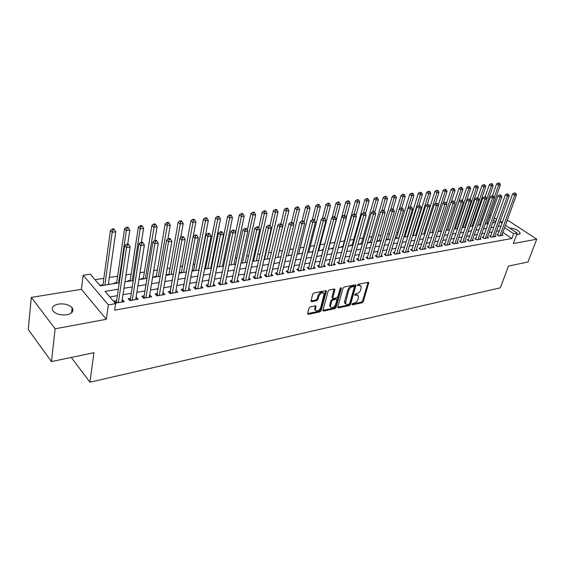 <?xml version="1.0" encoding="UTF-8"?>
<svg xmlns="http://www.w3.org/2000/svg" width="565" height="565" viewBox="0 0 565 565"><rect width="100%" height="100%" fill="white"/><g stroke="black" fill="none" stroke-linecap="round" stroke-linejoin="round"><path stroke-width="0.85" d="M352.023 304.295L352.454 304.867L362.123 302.798L363.323 301.59L368.768 282.613L368.154 282.309L358.422 284.23L357.553 285.466L359.269 285.438L361.289 286.434L360.788 289.725C360.032 291.766 358.733 293.065 356.896 293.63L355.632 293.892L354.764 295.114L356.48 295.071L358.5 296.06L358.005 299.288C357.257 301.3 355.964 302.6 354.128 303.172L352.871 303.44L352.023 304.295M66.868 314.747C72.369 313.391 74.128 311.068 72.158 307.777C69.064 304.655 64.509 303.419 58.485 304.076C52.87 305.397 51.083 307.748 53.124 311.146C56.295 314.246 60.879 315.447 66.868 314.747M516.643 234.637L518.543 234.574L520.153 233.013C518.388 230.153 514.849 228.479 509.538 228.013M310.312 306.873L309.034 308.144L307.621 313.49L308.342 314.338L319.931 311.845L321.188 310.595L326.365 291.053L325.666 290.678L313.978 292.981L312.692 294.259L310.948 301.3L311.675 301.696L316.69 300.672L317.968 299.401L318.829 296.173C320.68 292.811 322.446 292.013 324.133 293.786L320.701 307.657C318.837 310.997 317.078 311.788 315.411 310.016L316.033 306.209L315.319 305.827L310.312 306.873M51.457 361.579L28.25 329.501L31.322 297.388L55.13 328.802L51.457 361.579L93.96 352.694L89.892 382.208L500.343 287.818L508.472 266.08L527.978 262.005L536.75 239.193L513.331 243.55L517.222 233.084L513.698 233.698L511.925 238.494L114.631 310.171L115.585 303.631L108.374 304.895L83.182 275.24L90.252 274.173L100.288 285.841L119.25 282.797M55.13 328.802L106.326 319.281L108.374 304.895M337.75 307.056L338.4 307.883L349.396 305.524L350.611 304.309L355.985 285.156L355.343 284.838L344.269 287.013L343.026 288.256L337.75 307.056M334.861 308.645L323.568 311.068L322.869 310.708L328.06 291.215L329.324 289.958L334.226 288.99L334.911 289.351L332.75 298.094L333.435 298.447L336.634 297.79L337.877 296.547L340.116 288.531L341.458 287.903L336.097 307.409L334.861 308.645L334.099 307.974L322.855 310.383M536.75 239.193L508.38 220.647L507.052 220.866M108.424 283.927L108.833 283.856L108.748 284.485M102.957 284.802L100.521 285.191L100.987 285.735M116.708 282.599L114.321 282.98L114.794 283.517M130.183 280.438L127.845 280.812L128.326 281.342M143.397 278.326L141.102 278.693L141.582 279.216M156.343 276.257L154.097 276.617L154.577 277.125M169.034 274.223L166.83 274.576L167.318 275.084M181.478 272.231L179.324 272.577L179.811 273.079M193.689 270.275L192.079 270.536M205.667 268.361L204.685 268.516M217.419 266.475L217.052 266.539M302.663 252.83L302.247 252.901L302.579 253.184M313.109 251.164L312.254 251.298L312.777 251.736M323.371 249.518L322.092 249.723L322.615 250.154M333.435 247.908L331.761 248.176L332.284 248.607M342.913 246.389L341.267 246.658L341.79 247.075M352.228 244.899L350.611 245.161L351.133 245.577M361.388 243.43L359.799 243.692L360.329 244.101M370.4 241.989L368.839 242.244L369.362 242.653M379.263 240.57L377.724 240.817L378.253 241.227M387.986 239.179L386.467 239.419L386.997 239.821M396.566 237.801L395.126 238.035M405.006 236.453L404.017 236.608M413.312 235.125L412.754 235.21M497.998 234.433L496.741 234.652L498.704 235.979L502.998 235.224L502.059 234.595M490.773 235.69L489.495 235.909L491.458 237.244L495.823 236.481L494.862 235.838M483.435 236.961L482.136 237.187L484.106 238.536L488.527 237.759L487.56 237.095M475.984 238.253L474.671 238.487L476.634 239.843L481.133 239.059L480.144 238.374M468.42 239.567L467.086 239.8L469.049 241.177L473.618 240.372L472.608 239.673M460.736 240.902L459.38 241.135L461.344 242.526L465.984 241.714L464.96 240.994M452.932 242.258L451.555 242.491L453.518 243.896L458.229 243.07L457.191 242.336M445.001 243.628L443.603 243.875L445.573 245.288L450.354 244.447L449.302 243.699M436.95 245.026L435.53 245.274L437.494 246.707L442.353 245.853L441.279 245.076M428.764 246.446L427.324 246.7L429.287 248.141L434.224 247.279L433.136 246.481M420.452 247.894L418.983 248.148L420.946 249.603L425.968 248.727L424.852 247.908M411.998 249.356L410.501 249.617L412.464 251.093L417.57 250.196L416.44 249.356M403.403 250.853L401.885 251.114L403.848 252.604L409.039 251.693L407.881 250.825M394.667 252.364L393.127 252.633L395.083 254.137L400.359 253.212L399.187 252.315M385.789 253.904L384.214 254.179L386.178 255.698L391.538 254.759L390.344 253.84M376.756 255.472L375.16 255.754L377.116 257.287L382.569 256.333L381.347 255.38M367.568 257.068L365.943 257.35L367.9 258.904L373.444 257.93L372.201 256.948M358.224 258.692L356.572 258.975L358.521 260.55L364.164 259.561L362.9 258.544M348.718 260.338L347.037 260.635L348.979 262.216L354.728 261.214L353.436 260.168M339.042 262.019L337.333 262.315L339.275 263.919L345.116 262.895L343.803 261.814M329.197 263.728L327.46 264.032L329.395 265.649L335.342 264.611L334 263.495M319.176 265.465L317.403 265.776L319.338 267.415L325.391 266.355L324.02 265.197M308.977 267.238L307.176 267.549L309.104 269.208L315.263 268.128L313.865 266.934M298.595 269.039L296.759 269.357L298.68 271.038L304.952 269.936L303.525 268.7M288.016 270.875L286.144 271.2L288.058 272.895L294.457 271.779L292.995 270.494M277.245 272.74L275.339 273.072L277.245 274.795L283.757 273.651L282.274 272.323M266.277 274.647L264.335 274.986L266.235 276.723L272.867 275.558L271.348 274.18M255.097 276.589L253.12 276.928L255.013 278.693L261.772 277.507L260.211 276.073M243.706 278.566L241.686 278.912L243.572 280.692L250.457 279.484L248.868 277.994M232.095 280.579L230.04 280.932L231.911 282.74L238.939 281.504L237.307 279.957M220.258 282.634L218.168 282.994L220.025 284.824L227.187 283.566L225.52 281.949M208.195 284.725L206.055 285.099L207.906 286.942L215.209 285.664L213.506 283.983M195.893 286.858L193.71 287.239L195.547 289.111L202.997 287.804L201.253 286.052M183.343 289.04L181.118 289.421L182.94 291.321L190.539 289.993L188.752 288.157M170.538 291.257L168.271 291.653L170.079 293.574L177.827 292.218L175.998 290.311L175.588 292.606L185.207 239.567L181.902 240.012L180.002 238.176L169.853 293.334M157.473 293.525L155.156 293.927L156.957 295.876L164.86 294.492L162.967 292.571M144.139 295.841L141.78 296.251L143.559 298.221L151.632 296.809L149.676 294.881M130.529 298.2L128.114 298.624L129.879 300.622L138.121 299.175L136.101 297.232M511.925 238.494L502.85 232.427M499.326 230.753L496.522 231.233M492.094 231.982L489.205 232.476M484.756 233.232L481.776 233.733M477.298 234.496L474.233 235.019M469.727 235.782L466.57 236.318M462.036 237.088L458.787 237.646M454.225 238.416L450.877 238.988M446.286 239.765L442.84 240.351M438.228 241.135L434.676 241.735M430.036 242.526L426.384 243.148M421.709 243.946L417.952 244.581M413.248 245.38L409.378 246.036M404.646 246.841L400.663 247.519M395.895 248.325L391.799 249.024M387.004 249.836L382.788 250.556M377.964 251.376L373.62 252.117M368.761 252.936L364.291 253.699M359.404 254.525L354.806 255.309M349.89 256.143L345.144 256.955M340.201 257.795L335.32 258.622M330.341 259.469L325.32 260.324M320.306 261.171L315.136 262.054M310.093 262.909L304.768 263.813M299.69 264.674L294.21 265.606M289.096 266.475L283.453 267.436M278.305 268.311L272.5 269.293M267.316 270.176L261.334 271.193M256.115 272.076L249.956 273.128M244.709 274.018L238.359 275.099M233.077 275.995L226.544 277.104M221.219 278.008L214.488 279.152M209.128 280.063L202.192 281.243M196.797 282.161L189.656 283.369M184.218 284.294L176.859 285.544M171.386 286.476L163.808 287.762M158.299 288.701L150.481 290.029M144.93 290.968L136.878 292.338M131.292 293.291L122.986 294.697M117.358 295.657L109.829 296.936M116.63 300.615L114.172 301.039L115.917 303.066L124.328 301.597L122.245 299.641M482.538 219.495L481.316 219.686M474.939 220.675L473.993 220.823M467.227 221.876L466.556 221.981M459.387 223.097L459.006 223.154M414.915 230.004L414.357 230.089M406.595 231.297L405.599 231.452M398.141 232.611L396.694 232.837M389.546 233.945L387.639 234.242M380.817 235.301L378.423 235.676M371.94 236.679L369.051 237.131M362.914 238.084L359.517 238.614M353.732 239.511L349.806 240.118M344.396 240.958L339.925 241.658M334.904 242.434L330.073 243.19M324.819 244.002L320.277 244.709M314.543 245.598L310.312 246.255M304.076 247.23L300.163 247.83M293.412 248.882L289.838 249.44M282.549 250.57L279.329 251.072M271.483 252.294L268.622 252.732M260.211 254.045L257.725 254.427M248.713 255.832L246.623 256.157M236.996 257.647L235.308 257.908M225.047 259.505L223.782 259.702M218.634 260.5L218.26 260.557M212.857 261.397L212.037 261.524M206.854 262.337L205.872 262.485M200.427 263.332L200.066 263.389M194.84 264.201L193.23 264.448M182.601 266.101L180.327 266.454M170.121 268.043L167.155 268.502M157.388 270.021L153.715 270.593M144.407 272.033L139.986 272.726M131.158 274.096L125.967 274.901M117.64 276.193L109.328 277.486M103.847 278.34L95.012 279.71M488.443 222.801L487.305 222.045M395.112 238.07L395.606 238.437M318.695 250.782L330.454 205.611L327.947 205.914L324.691 218.5M210.809 267.676L211.19 268.043M108.833 283.856L109.306 284.393M71.289 357.433L89.892 382.208M106.326 319.281L81.424 289.329L31.322 297.388M81.424 289.329L83.182 275.24M502.645 221.572L500.343 221.946M118.304 289.231L105.083 291.413L115.585 303.631M501.049 225.993L498.238 226.459M493.81 227.187L490.914 227.667M486.458 228.401L483.478 228.896M478.993 229.637L475.928 230.146M471.415 230.887L468.258 231.41M463.717 232.159L460.461 232.695M455.899 233.451L452.544 234.002M447.953 234.765L444.5 235.337M439.881 236.099L436.328 236.686M431.674 237.455L428.023 238.056M423.34 238.833L419.576 239.454M414.865 240.231L410.988 240.874M406.249 241.651L402.259 242.314M397.492 243.098L393.388 243.776M388.586 244.574L384.355 245.274M379.525 246.072L375.174 246.785M370.315 247.59L365.83 248.332M360.943 249.137L356.331 249.899M351.402 250.719L346.656 251.503M341.698 252.322L336.811 253.127M331.825 253.953L326.789 254.78M321.768 255.613L316.591 256.468M311.534 257.301L306.202 258.184M301.11 259.024L295.615 259.935M290.495 260.776L284.838 261.715M279.682 262.563L273.863 263.53M268.665 264.385L262.669 265.373M257.442 266.242L251.27 267.259M246.001 268.128L239.645 269.18M234.341 270.056L227.794 271.136M222.455 272.019L215.71 273.135M210.335 274.025L203.386 275.169M197.969 276.066L190.808 277.245M185.362 278.149L177.982 279.371M172.495 280.275L164.888 281.532M159.365 282.444L151.526 283.743M145.961 284.661L137.881 285.996M132.281 286.921L123.954 288.298M513.698 233.698L504.58 227.66M489.798 214.982L490.936 215.731M494.354 217.991L496.571 219.453M499.954 221.685L502.094 223.097M505.435 225.301L517.222 233.084M495.731 221.798L493.52 220.336M490.109 218.069L488.972 217.32M124.914 281.893L133.269 280.551M138.891 279.647L146.992 278.347M152.571 277.45L160.432 276.186M165.976 275.296L173.603 274.074M179.105 273.192L186.499 272.005M191.966 271.129L199.148 269.971M204.572 269.102L211.543 267.987M216.932 267.118L223.698 266.037M229.044 265.176L235.612 264.123M240.923 263.269L247.301 262.245M252.576 261.397L258.763 260.401M264.003 259.561L270.014 258.601M275.219 257.767L281.052 256.828M286.222 255.994L291.893 255.09M297.028 254.264L302.529 253.381M307.628 252.562L312.975 251.7M318.038 250.888L323.229 250.055M328.258 249.25L333.301 248.438M338.301 247.639L343.195 246.849M348.16 246.058L352.92 245.295M357.85 244.497L362.476 243.755M367.377 242.971L371.862 242.251M376.728 241.467L381.093 240.768M385.93 239.991L390.161 239.313M394.97 238.543L399.081 237.879M403.862 237.116L407.852 236.474M412.598 235.711L416.483 235.089M421.2 234.334L424.965 233.726M429.654 232.971L433.313 232.385M437.974 231.636L441.526 231.071M446.159 230.322L449.613 229.771M454.211 229.03L457.565 228.493M462.135 227.759L465.398 227.236M469.939 226.509L473.103 226M477.616 225.273L480.688 224.778M485.18 224.065L488.16 223.585M492.624 222.864L495.519 222.398M163.059 292.557L162.649 294.881M149.838 294.852L149.45 297.19M136.349 297.19L135.974 299.556M122.57 299.584L122.217 301.964M357.603 295.114L355.71 294.422L356.48 295.071M354.827 294.605L355.71 294.422M360.378 285.487L358.493 284.795L359.269 285.438M357.61 284.965L358.493 284.795M352.08 304.132L361.36 302.148L362.553 300.94L368.02 282.338M337.715 307.205L348.633 304.867L349.848 303.652L355.237 284.859M348.796 304.309L349.643 303.454L354.34 287.105L353.902 286.504L352.546 286.773C350.681 287.331 349.361 288.651 348.605 290.714L345.363 303.56L347.447 304.599L348.796 304.309M354.071 286.497L353.125 285.855L353.902 286.504M345.498 303.885L344.594 302.904L344.65 301.279L347.828 290.064C348.591 287.995 349.905 286.681 351.776 286.116L353.125 285.855M332.397 297.79L331.994 296.922L334.162 289.005M340.61 287.839L335.335 306.738L336.097 307.409M330.574 305.531L330.525 306.837C332.156 308.504 333.873 307.706 335.674 304.45L336.902 299.598L336.224 299.252L333.025 299.916L331.775 301.159L330.574 305.531L329.812 304.853L329.762 306.159L330.617 307.078M336.493 299.245L335.462 298.588L336.224 299.252M329.812 304.853L331.012 300.495L332.262 299.245L335.462 298.588M334.099 307.974L335.335 306.738M315.517 310.305L314.656 309.33L315.291 305.835M323.258 292.818C321.429 291.448 319.698 292.345 318.06 295.495L318.829 296.173M310.927 301.011L315.927 299.994L317.198 298.723L318.06 295.495M308.342 314.338L307.593 313.653L319.176 311.167L320.433 309.917L325.617 290.685M486.684 223.818L500.406 184.882L498.605 185.101L496.628 183.865L492.454 195.78M499.008 183.371L499.728 183.286L498.217 182.876L499.008 183.371L498.605 185.101L494.227 197.545M499.728 183.286L500.406 184.882M496.628 183.865L498.217 182.876M499.961 235.753L514.68 195.165L516.481 194.918L501.748 235.443M497.687 235.287L512.646 193.887L514.68 195.165L515.082 193.399L515.803 193.308L514.27 192.891L515.082 193.399M514.27 192.891L512.646 193.887M516.481 194.918L515.803 193.308M479.473 224.976L493.146 185.765L491.31 185.991L489.332 184.741L485.18 196.74M491.72 184.246L492.454 184.162L491.663 183.66L490.929 183.745L491.72 184.246L491.31 185.991L477.651 225.273M492.454 184.162L493.146 185.765M489.332 184.741L490.929 183.745M472.156 226.148L485.766 186.669L483.901 186.895L481.924 185.631L477.722 197.905M484.318 185.136L485.067 185.045L483.527 184.635L484.318 185.136L483.901 186.895L470.306 226.445M485.067 185.045L485.766 186.669M481.924 185.631L483.527 184.635M464.727 227.342L478.273 187.58L476.38 187.813L474.402 186.542L470.144 199.127M476.804 186.04L477.559 185.949L476.013 185.532L476.804 186.04L476.38 187.813L462.855 227.646M477.559 185.949L478.273 187.58M474.402 186.542L476.013 185.532M457.184 228.557L470.666 188.505L468.745 188.745L466.761 187.46L462.445 200.377M469.169 186.959L469.939 186.867L468.378 186.443L469.169 186.959L468.745 188.745L455.284 228.86M469.939 186.867L470.666 188.505M466.761 187.46L468.378 186.443M492.736 237.025L507.398 196.147L509.227 195.9L494.552 236.707M490.455 236.566L505.357 194.854L507.398 196.147L507.808 194.367L508.542 194.275L506.989 193.859L507.808 194.367M506.989 193.859L505.357 194.854M509.227 195.9L508.542 194.275M485.399 238.31L500.004 197.143L501.861 196.888L487.242 237.985M483.11 237.858L497.963 195.843L500.004 197.143L500.421 195.356L501.162 195.257L499.601 194.833L500.421 195.356M499.601 194.833L497.963 195.843M501.861 196.888L501.162 195.257M477.948 239.617L492.489 198.153L494.382 197.898L479.826 239.285M475.659 239.172L490.448 196.846L492.489 198.153L492.913 196.352L493.669 196.253L492.094 195.829L492.913 196.352M492.094 195.829L490.448 196.846M494.382 197.898L493.669 196.253M470.384 240.937L484.862 199.184L486.776 198.922L472.291 240.605M468.088 240.499L482.814 197.856L484.862 199.184L485.286 197.362L486.055 197.263L484.466 196.839L485.286 197.362M484.466 196.839L482.814 197.856M486.776 198.922L486.055 197.263M449.528 229.786L462.933 189.452L460.984 189.692L459.006 188.392L454.55 201.903M461.421 187.891L462.198 187.792L461.407 187.276L460.623 187.375L461.421 187.891L460.984 189.692L447.593 230.096M462.198 187.792L462.933 189.452M459.006 188.392L460.623 187.375M462.7 242.286L477.107 200.229L479.056 199.968L464.635 241.947M460.397 241.855L475.059 198.894L477.107 200.229L477.538 198.393L478.322 198.294L476.719 197.863L477.538 198.393M476.719 197.863L475.059 198.894M479.056 199.968L478.322 198.294M451.308 201.924L455.079 190.405L453.102 190.652L451.117 189.346L446.512 203.478M453.54 188.837L454.338 188.738L452.749 188.315L453.54 188.837L453.102 190.652L439.789 231.346M454.338 188.738L455.079 190.405M451.117 189.346L452.749 188.315M454.903 243.656L469.225 201.288L471.21 201.02L456.859 243.31M452.593 243.232L467.184 199.939L469.225 201.288L469.67 199.438L470.461 199.339L468.851 198.901L469.67 199.438M468.851 198.901L467.184 199.939M471.21 201.02L470.461 199.339M443.412 202.786L447.106 191.38L445.093 191.627L443.108 190.306L438.355 205.095M445.538 189.798L446.343 189.699L444.747 189.268L445.538 189.798L445.093 191.627L431.858 232.618M446.343 189.699L447.106 191.38M443.108 190.306L444.747 189.268M446.972 245.041L461.217 202.369L463.229 202.093L448.963 244.694M444.655 244.631L459.175 201.006L461.217 202.369L461.669 200.504L462.474 200.398L460.849 199.961L461.669 200.504M460.849 199.961L459.175 201.006M463.229 202.093L462.474 200.398M435.396 203.654L438.998 192.368L436.95 192.623L434.972 191.288L421.335 234.313M437.409 190.772L438.228 190.673L436.618 190.243L437.409 190.772L436.95 192.623L423.807 233.91M438.228 190.673L438.998 192.368M434.972 191.288L436.618 190.243M438.92 246.453L453.081 203.464L455.129 203.188L440.94 246.1M436.597 246.05L451.032 202.093L453.081 203.464L453.54 201.585L454.359 201.479L452.72 201.034L453.54 201.585M452.72 201.034L451.032 202.093M455.129 203.188L454.359 201.479M427.246 204.537L430.763 193.371L428.68 193.626L426.702 192.284L413.156 235.619M429.146 191.768L429.979 191.669L428.355 191.231L429.146 191.768L428.68 193.626L415.628 235.224M429.979 191.669L430.763 193.371M426.702 192.284L428.355 191.231M430.735 247.887L444.803 204.579L446.887 204.297L432.79 247.527M428.404 247.498L442.762 203.188L444.803 204.579L445.269 202.687L446.103 202.574L444.45 202.129L445.269 202.687M444.45 202.129L442.762 203.188M446.887 204.297L446.103 202.574M418.94 205.505L422.394 194.395L420.275 194.657L418.298 193.294L404.851 236.954M420.748 192.778L421.596 192.679L419.957 192.234L420.748 192.778L420.275 194.657L407.316 236.558M421.596 192.679L422.394 194.395M418.298 193.294L419.957 192.234M422.415 249.349L436.392 205.716L438.511 205.427L424.506 248.981M420.085 248.967L434.351 204.311L436.392 205.716L436.865 203.803L437.713 203.69L436.046 203.245L436.865 203.803M436.046 203.245L434.351 204.311M438.511 205.427L437.713 203.69M410.458 206.628L413.884 195.434L411.73 195.695L409.752 194.325L396.411 238.31M412.21 193.802L413.072 193.703L412.281 193.152L411.419 193.258L412.21 193.802L411.73 195.695L398.869 237.914M413.072 193.703L413.884 195.434M409.752 194.325L411.419 193.258M413.961 250.832L427.839 206.868L429.993 206.578L416.087 250.457M411.624 250.457L425.798 205.448L427.839 206.868L428.319 204.94L429.181 204.827L427.5 204.375L428.319 204.94M427.5 204.375L425.798 205.448M429.993 206.578L429.181 204.827M401.828 207.772L405.225 196.486L403.043 196.754L401.065 195.37L387.83 239.687M403.53 194.847L404.406 194.741L403.615 194.19L402.739 194.296L403.53 194.847L399.399 208.895M404.406 194.741L405.225 196.486M401.065 195.37L402.739 194.296M405.366 252.336L419.145 208.04L421.335 207.743L407.527 251.955M403.022 251.976L417.104 206.606L419.145 208.04L419.633 206.091L420.508 205.978L418.813 205.526L419.633 206.091M418.813 205.526L417.104 206.606M421.335 207.743L420.508 205.978M393 209.142L396.432 197.559L394.208 197.835L392.237 196.436L379.115 241.086M394.702 195.907L395.592 195.801L394.801 195.243L393.911 195.349L394.702 195.907L390.662 209.848M395.592 195.801L396.432 197.559M392.237 196.436L393.911 195.349M396.63 253.869L410.296 209.234L412.521 208.93L398.826 253.48M394.278 253.523L408.255 207.786L410.296 209.234L410.79 207.27L411.687 207.15L409.978 206.691L410.79 207.27M409.978 206.691L408.255 207.786M412.521 208.93L411.687 207.15M384.002 210.59L387.484 198.654L385.224 198.929L383.254 197.517L370.252 242.512M385.726 196.987L386.63 196.881L385.846 196.316L384.935 196.422L385.726 196.987L381.778 210.809M386.63 196.881L387.484 198.654M383.254 197.517L384.935 196.422M387.745 255.422L401.298 210.441L403.565 210.138L389.977 255.034M385.387 255.09L399.257 208.986L401.298 210.441L401.8 208.464L402.711 208.344L400.988 207.885L401.8 208.464M400.988 207.885L399.257 208.986M403.565 210.138L402.711 208.344M374.849 212.094L378.388 199.763L376.085 200.045L374.115 198.619L361.247 243.953M376.601 198.082L377.519 197.976L376.728 197.404L375.81 197.517L376.601 198.082L372.738 211.783M377.519 197.976L378.388 199.763M374.115 198.619L375.81 197.517M378.712 257.011L392.145 211.677L394.448 211.367L380.987 256.609M376.347 256.687L390.104 210.201L392.145 211.677L392.654 209.679L393.579 209.559L392.76 208.972L391.842 209.092L392.654 209.679M391.842 209.092L390.104 210.201M394.448 211.367L393.579 209.559M365.477 213.874L369.129 200.893L366.791 201.175L364.828 199.735L352.08 245.429M367.314 199.198L368.246 199.092L367.462 198.513L366.523 198.626L367.314 199.198L363.521 212.836M368.246 199.092L369.129 200.893M364.828 199.735L366.523 198.626M369.524 258.622L382.823 212.934L385.168 212.617L371.834 258.212M367.151 258.311L380.789 211.444L382.823 212.934L383.345 210.922L384.285 210.794L383.473 210.201L382.533 210.321L383.345 210.922M382.533 210.321L380.789 211.444M385.168 212.617L384.285 210.794M355.936 215.696L359.714 202.037L357.334 202.334L355.371 200.872L342.764 246.919M357.864 200.335L358.817 200.222L358.026 199.643L357.08 199.756L357.864 200.335L354.1 214.086M358.817 200.222L359.714 202.037M355.371 200.872L357.08 199.756M360.173 260.26L373.345 214.213L375.732 213.888L362.525 259.844M357.8 259.964L371.311 212.701L373.345 214.213L373.875 212.179L374.828 212.052L374.016 211.451L373.062 211.578L373.875 212.179M373.062 211.578L371.311 212.701M375.732 213.888L374.828 212.052M346.239 217.567L350.131 203.209L347.708 203.506L345.752 202.03L333.294 248.445M348.252 201.493L349.219 201.373L348.436 200.787L347.461 200.907L348.252 201.493L344.516 215.35M349.219 201.373L350.131 203.209M345.752 202.03L347.461 200.907M350.66 261.927L363.691 215.512L366.12 215.187L353.054 261.503M349.008 262.216L348.287 261.63L361.664 213.987L363.691 215.512L364.234 213.457L365.202 213.33L364.39 212.722L363.422 212.85L364.234 213.457M363.422 212.85L361.664 213.987M366.12 215.187L365.202 213.33M328.47 249.214L340.384 204.396L337.919 204.7L335.963 203.209L332.163 217.652M338.463 202.666L339.452 202.553L338.668 201.959L337.679 202.072L338.463 202.666L334.699 216.868M339.452 202.553L340.384 204.396M335.963 203.209L337.679 202.072M340.985 263.622L353.867 216.84L356.338 216.501L343.421 263.191M338.597 263.361L351.84 215.293L353.867 216.84L354.417 214.764L355.406 214.636L354.594 214.022L353.605 214.149L354.417 214.764M353.605 214.149L351.84 215.293M356.338 216.501L355.406 214.636M328.505 203.866L329.508 203.746L328.731 203.146L327.721 203.266L328.505 203.866L327.947 205.914L325.998 204.41L322.318 218.683M329.508 203.746L330.454 205.611M325.998 204.41L327.721 203.266M331.139 265.345L343.866 218.182L346.38 217.843L333.618 264.914M315.051 310.03L315.03 309.669M328.738 265.105L341.839 216.628L343.866 218.182L344.424 216.091L345.434 215.957L344.622 215.336L343.612 215.47L344.424 216.091M343.612 215.47L341.839 216.628M346.38 217.843L345.434 215.957M308.751 252.378L320.355 206.839L317.798 207.15L315.856 205.632L312.304 219.729M318.363 205.088L319.387 204.961L318.611 204.353L317.587 204.481L318.363 205.088L314.479 220.265M319.387 204.961L320.355 206.839M315.856 205.632L317.587 204.481M321.111 267.104L333.675 219.559L336.239 219.213L323.632 266.659M318.709 266.878L331.662 217.984L333.675 219.559L334.247 217.447L335.271 217.313L334.466 216.685L333.435 216.819L334.247 217.447M333.435 216.819L331.662 217.984M336.239 219.213L335.271 217.313M298.631 254.003L310.065 208.097L307.466 208.414L305.524 206.875L302.056 220.972M308.045 206.324L309.083 206.204L308.306 205.589L307.268 205.709L308.045 206.324L304.034 222.257M309.083 206.204L310.065 208.097M305.524 206.875L307.268 205.709M310.905 268.891L323.3 220.957L325.913 220.604L313.476 268.446M308.497 268.686L321.287 219.361L323.3 220.957L323.879 218.825L324.924 218.683L324.119 218.048L323.074 218.189L323.879 218.825M323.074 218.189L321.287 219.361M325.913 220.604L324.924 218.683M288.327 255.663L299.591 209.375L296.943 209.693L295.008 208.146L291.589 222.356M297.529 207.588L298.588 207.461L297.819 206.839L296.759 206.967L297.529 207.588L293.412 224.305M298.588 207.461L299.591 209.375M295.008 208.146L296.759 206.967M300.516 270.713L312.728 222.384L315.39 222.024L303.13 270.254M298.094 270.529L310.722 220.767L312.728 222.384L313.321 220.23L314.387 220.089L313.582 219.446L312.516 219.587L313.321 220.23M312.516 219.587L310.722 220.767M315.39 222.024L314.387 220.089M277.839 257.343L288.92 210.674L286.222 211.006L284.301 209.431L280.897 223.91M286.822 208.873L287.903 208.746L287.133 208.118L286.052 208.252L286.822 208.873L282.592 226.403M287.903 208.746L288.92 210.674M284.301 209.431L286.052 208.252M289.93 272.57L301.957 223.832L304.669 223.465L292.599 272.104M287.507 272.408L299.959 222.2L301.957 223.832L302.558 221.657L303.645 221.515L302.847 220.866L301.759 221.007L302.558 221.657M301.759 221.007L299.959 222.2M304.669 223.465L303.645 221.515M267.16 259.06L278.051 212.002L275.303 212.334L273.389 210.745L269.95 225.774M275.918 210.187L277.012 210.053L276.25 209.424L275.148 209.551L275.918 210.187L264.462 259.49M277.012 210.053L278.051 212.002M273.389 210.745L275.148 209.551M279.152 274.456L290.982 225.315L293.744 224.941L281.871 273.983M276.723 274.315L288.99 223.662L290.982 225.315L291.596 223.119L292.698 222.97L291.9 222.313L290.798 222.462L291.596 223.119M290.798 222.462L288.99 223.662M293.744 224.941L292.698 222.97M256.291 260.804L266.984 213.351L264.18 213.69L262.273 212.087L258.763 227.836M264.801 211.522L265.924 211.388L265.155 210.745L264.039 210.879L264.801 211.522L253.537 261.242M265.924 211.388L266.984 213.351M262.273 212.087L264.039 210.879M268.177 276.384L279.795 226.819L282.613 226.438L270.939 275.897M265.734 276.264L277.811 225.153L279.795 226.819L280.424 224.602L281.547 224.453L280.756 223.789L279.626 223.938L280.424 224.602M279.626 223.938L277.811 225.153M282.613 226.438L281.547 224.453M245.21 262.577L255.698 214.728L252.845 215.074L250.938 213.45L247.336 230.117M253.473 212.885L254.617 212.751L253.855 212.101L252.717 212.235L253.473 212.885L242.413 263.029M254.617 212.751L255.698 214.728M250.938 213.45L252.717 212.235M256.99 278.34L268.389 228.359L271.264 227.97L259.808 277.846M254.54 278.255L266.412 226.671L268.389 228.359L269.025 226.12L270.176 225.965L269.385 225.294L268.234 225.442L269.025 226.12M268.234 225.442L266.412 226.671M271.264 227.97L270.176 225.965M233.931 264.392L244.2 216.127L241.29 216.487L239.398 214.841L235.697 232.462M241.933 214.269L243.098 214.135L242.336 213.478L241.177 213.619L241.933 214.269L231.078 264.851M243.098 214.135L244.2 216.127M239.398 214.841L241.177 213.619M245.591 280.339L256.764 229.927L259.688 229.531L248.459 279.837M243.134 280.282L254.794 228.218L256.764 229.927L257.414 227.66L258.586 227.504L257.795 226.826L256.623 226.982L257.414 227.66M256.623 226.982L254.794 228.218M259.688 229.531L258.586 227.504M222.44 266.235L232.476 217.56L229.51 217.921L227.624 216.261L217.299 267.061M230.167 215.689L231.353 215.548L230.598 214.884L229.411 215.025L230.167 215.689L219.531 266.701M231.353 215.548L232.476 217.56M227.624 216.261L229.411 215.025M233.966 282.38L244.906 231.523L247.887 231.12L236.897 281.864M231.509 282.345L242.943 229.793L244.906 231.523L245.563 229.235L246.764 229.079L245.98 228.387L244.779 228.55L245.563 229.235M244.779 228.55L242.943 229.793M247.887 231.12L246.764 229.079M210.724 268.114L220.52 219.015L217.497 219.382L215.625 217.702L205.547 268.947M218.168 217.13L219.375 216.981L218.627 216.31L217.419 216.459L218.168 217.13L207.758 268.594M219.375 216.981L220.52 219.015M215.625 217.702L217.419 216.459M222.123 284.456L232.808 233.154L235.852 232.745L225.11 283.934M219.658 284.456L230.859 231.403L232.808 233.154L233.486 230.845L234.701 230.682L233.924 229.983L232.702 230.146L233.486 230.845M232.702 230.146L230.859 231.403M235.852 232.745L234.701 230.682M198.788 270.035L208.33 220.505L205.25 220.88L203.386 219.178L193.576 270.868M205.928 218.599L207.164 218.45L206.423 217.772L205.187 217.921L205.928 218.599L195.765 270.515M207.164 218.45L208.33 220.505M203.386 219.178L205.187 217.921M210.046 286.568L220.463 234.814L223.578 234.397L213.09 286.038M207.567 286.603L218.528 233.041L220.463 234.814L221.155 232.483L222.398 232.321L221.621 231.608L220.378 231.777L221.155 232.483M220.378 231.777L218.528 233.041M223.578 234.397L222.398 232.321M193.237 236.34L195.9 222.017L192.75 222.405L190.906 220.682L181.372 272.824M193.449 220.103L194.706 219.947L193.972 219.262L192.707 219.411L193.449 220.103L183.54 272.478M194.706 219.947L195.9 222.017M190.906 220.682L192.707 219.411M197.729 288.729L207.871 236.516L211.049 236.085L200.829 288.185M195.243 288.8L205.95 234.715L207.871 236.516L208.577 234.157L209.848 233.988L209.078 233.274L207.807 233.437L208.577 234.157M207.807 233.437L205.95 234.715M211.049 236.085L209.848 233.988M180.694 237.696L183.215 223.563L180.002 223.959L178.173 222.215L168.928 274.823M180.715 221.628L182.001 221.48L181.266 220.781L179.981 220.936L180.715 221.628L171.068 274.484M182.001 221.48L183.215 223.563M178.173 222.215L179.981 220.936M185.165 290.933L195.024 238.246L198.259 237.809L188.329 290.375M182.672 291.046L193.11 236.424L195.024 238.246L195.737 235.859L197.037 235.69L196.267 234.962L194.974 235.139L195.737 235.859M194.974 235.139L193.11 236.424M198.259 237.809L197.037 235.69M167.89 239.066L170.277 225.145L167 225.548L165.178 223.775L156.237 276.864M167.72 223.196L169.034 223.034L168.306 222.335L166.993 222.49L167.72 223.196L158.348 276.525M169.034 223.034L170.277 225.145M165.178 223.775L166.993 222.49M172.353 293.179L181.902 240.012L182.629 237.604L183.957 237.427L183.194 236.693L181.874 236.869L182.629 237.604M181.874 236.869L180.002 238.176M185.207 239.567L183.957 237.427M154.817 240.457L157.063 226.756L153.722 227.165L151.914 225.371L143.298 278.94M154.464 224.785L155.799 224.623L155.078 223.91L153.737 224.072L154.464 224.785L145.382 278.609M155.799 224.623L157.063 226.756M151.914 225.371L153.737 224.072M159.274 295.474L168.504 241.82L171.88 241.368L162.565 294.895M156.759 295.665L166.619 239.956L168.504 241.82L169.253 239.383L170.602 239.207L169.846 238.458L168.497 238.642L169.253 239.383M168.497 238.642L166.619 239.956M171.88 241.368L170.602 239.207M141.42 242.223L143.581 228.401L140.169 228.818L138.376 227.003L130.091 281.059M140.925 226.417L142.288 226.247L141.575 225.527L140.205 225.689L140.925 226.417L140.169 228.818L132.146 280.727M142.288 226.247L143.581 228.401M138.376 227.003L140.205 225.689M145.925 297.812L154.817 243.663L158.271 243.197L149.287 297.218M143.404 298.059L143.976 296.851L152.953 241.771L154.817 243.663L155.587 241.198L156.964 241.015L156.215 240.266L154.838 240.45L155.587 241.198M154.838 240.45L152.953 241.771M158.271 243.197L156.964 241.015M127.739 244.031L129.816 230.082L126.327 230.506L124.554 228.67L116.616 283.22M127.104 228.076L128.495 227.907L127.789 227.179L126.391 227.342L127.104 228.076L126.327 230.506L118.643 282.896M128.495 227.907L129.816 230.082M124.554 228.67L126.391 227.342M132.295 300.199L140.84 245.549L144.365 245.076L135.727 299.598M129.766 300.495L130.367 299.224L138.997 243.635L140.84 245.549L141.624 243.056L143.03 242.872L142.288 242.11L140.883 242.293L141.624 243.056M140.883 242.293L138.997 243.635M144.365 245.076L143.03 242.872M108.332 284.555L115.754 231.791L112.195 232.229L110.443 230.372L102.865 285.431M112.986 229.771L114.413 229.602L113.706 228.86L112.28 229.03L112.986 229.771L112.195 232.229L104.864 285.106M114.413 229.602L115.754 231.791M110.443 230.372L112.28 229.03M118.382 302.635L126.56 247.47L130.162 246.99L121.885 302.021M115.846 302.988L116.482 301.646L124.731 245.528L126.56 247.47L127.358 244.956L128.799 244.765L128.064 243.988L126.624 244.179L127.358 244.956M126.624 244.179L124.731 245.528M130.162 246.99L128.799 244.765M351.988 304.464L352.454 304.867M357.532 285.297L357.998 285.692M354.742 294.937L355.216 295.333M367.977 282.528L368.754 283.171M362.553 300.94L363.323 301.59M361.36 302.148L362.123 302.798M355.194 285.05L355.971 285.699M349.848 303.652L350.611 304.309M348.633 304.867L349.396 305.524M337.708 307.275L338.4 307.883M351.776 286.116L352.546 286.773M347.828 290.064L348.605 290.714M344.65 301.279L345.413 301.936M322.848 310.425L323.568 311.068M334.12 289.202L334.897 289.866M331.994 296.922L332.764 297.593M340.801 287.719L341.451 288.27M332.262 299.245L333.025 299.916M331.012 300.495L331.775 301.159M315.256 305.997L316.019 306.682M314.705 308.08L315.461 308.765M317.198 298.723L317.968 299.401M315.927 299.994L316.69 300.672M310.927 301.025L311.675 301.696M325.581 290.883L326.351 291.554M320.433 309.917L321.188 310.595M319.176 311.167L319.931 311.845M498.839 235.951L497.723 235.202M491.614 237.222L490.498 236.46M484.276 238.508L483.16 237.738M476.832 239.807L475.709 239.037M469.268 241.135L468.145 240.351M461.584 242.484L460.468 241.693M453.78 243.847L452.664 243.056M445.856 245.238L444.74 244.433M437.804 246.651L436.681 245.839M429.619 248.084L428.503 247.265M421.306 249.539L420.191 248.713M412.853 251.022L411.737 250.189M404.265 252.527L403.149 251.686M395.528 254.059L394.412 253.205M386.644 255.62L385.535 254.751M377.618 257.202L376.502 256.326M368.429 258.812L367.321 257.93M359.086 260.451L357.977 259.554M349.58 262.118L348.471 261.214M339.332 263.912L338.619 263.318M339.904 263.813L338.802 262.895M329.494 265.635L328.781 265.034M330.066 265.536L328.957 264.611M319.472 267.393L318.759 266.786M320.044 267.294L318.943 266.355M309.274 269.18L308.568 268.566M309.846 269.081L308.744 268.135M298.892 270.995L298.186 270.381M299.457 270.896L298.362 269.943M288.32 272.853L287.613 272.224M288.885 272.754L287.79 271.786M277.549 274.738L276.843 274.11M278.114 274.639L277.027 273.665M266.574 276.659L265.875 276.024M267.139 276.56L266.059 275.572M255.401 278.623L254.702 277.973M255.959 278.524L254.886 277.521M244.009 280.614L243.317 279.965M244.567 280.523L243.494 279.505M232.406 282.655L231.714 281.991M232.957 282.557L231.89 281.532M220.569 284.725L219.884 284.054M221.12 284.633L220.06 283.595M208.506 286.843L207.821 286.158M209.057 286.745L207.998 285.692M196.203 288.998L195.525 288.305M196.747 288.899L195.702 287.839M183.653 291.194L182.982 290.502M184.197 291.102L183.159 290.022M170.849 293.44L170.185 292.734M171.393 293.348L170.362 292.253M157.79 295.728L157.126 295.015M158.327 295.636L157.303 294.527M144.456 298.066L143.8 297.338M144.986 297.974L143.976 296.851M130.847 300.453L130.197 299.718M131.377 300.361L130.367 299.224M116.955 302.889L116.305 302.141M117.478 302.798L116.482 301.646M72.158 307.777L71.55 312.826M520.153 233.013L519.744 234.108M368.394 282.302L368.768 282.613M355.59 284.824L355.985 285.156M344.594 302.904L345.363 303.56M334.48 288.983L334.911 289.351M331.98 297.423L332.75 298.094M329.762 306.159L330.525 306.837M315.595 305.813L316.033 306.209M314.656 309.33L315.411 310.016M325.927 290.664L326.365 291.053"/></g></svg>
